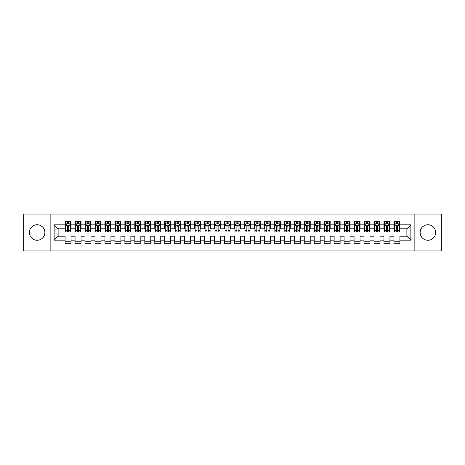 <?xml version="1.0" encoding="UTF-8"?>
<svg xmlns="http://www.w3.org/2000/svg" width="465" height="465" viewBox="0 0 465 465"><rect width="100%" height="100%" fill="white"/><g stroke="black" fill="none" stroke-linecap="round" stroke-linejoin="round"><path stroke-width="0.7" d="M427.899 224.729A7.771 7.771 0 0 0 420.127 232.5A7.771 7.771 0 0 0 427.899 240.271A7.771 7.771 0 0 0 435.67 232.5A7.771 7.771 0 0 0 427.899 224.729M37.101 224.729A7.771 7.771 0 0 0 29.33 232.5A7.771 7.771 0 0 0 37.101 240.271A7.771 7.771 0 0 0 44.873 232.5A7.771 7.771 0 0 0 37.101 224.729M414.146 250.931L441.75 250.931L441.75 214.069L414.146 214.069L414.146 250.931L50.854 250.931L50.854 214.069L23.25 214.069L23.25 250.931L50.854 250.931M414.146 214.069L50.854 214.069M54.138 240.173L54.138 224.828L65.1 224.828L65.1 228.815L58.125 228.815L58.125 236.185L54.138 240.173L65.1 240.173L65.1 243.712L71.081 243.712L71.081 240.173L75.063 240.173L75.063 243.712L81.044 243.712L81.044 240.173L85.031 240.173L85.031 243.712L91.006 243.712L91.006 240.173L94.994 240.173L94.994 243.712L100.969 243.712L100.969 240.173L104.956 240.173L104.956 243.712L110.937 243.712L110.937 240.173L114.919 240.173L114.919 243.712L120.9 243.712L120.9 240.173L124.887 240.173L124.887 243.712L130.863 243.712L130.863 240.173L134.85 240.173L134.85 243.712L140.831 243.712L140.831 240.173L144.813 240.173L144.813 243.712L150.794 243.712L150.794 240.173L154.781 240.173L154.781 243.712L160.756 243.712L160.756 240.173L164.744 240.173L164.744 243.712L170.719 243.712L170.719 240.173L174.706 240.173L174.706 243.712L180.687 243.712L180.687 240.173L184.669 240.173L184.669 243.712L190.65 243.712L190.65 240.173L194.637 240.173L194.637 243.712L200.613 243.712L200.613 240.173L204.6 240.173L204.6 243.712L210.581 243.712L210.581 240.173L214.563 240.173L214.563 243.712L220.544 243.712L220.544 240.173L224.531 240.173L224.531 243.712L230.506 243.712L230.506 240.173L234.494 240.173L234.494 243.712L240.469 243.712L240.469 240.173L244.456 240.173L244.456 243.712L250.437 243.712L250.437 240.173L254.419 240.173L254.419 243.712L260.4 243.712L260.4 240.173L264.387 240.173L264.387 243.712L270.363 243.712L270.363 240.173L274.35 240.173L274.35 243.712L280.331 243.712L280.331 240.173L284.313 240.173L284.313 243.712L290.294 243.712L290.294 240.173L294.281 240.173L294.281 243.712L300.256 243.712L300.256 240.173L304.244 240.173L304.244 243.712L310.219 243.712L310.219 240.173L314.206 240.173L314.206 243.712L320.187 243.712L320.187 240.173L324.169 240.173L324.169 243.712L330.15 243.712L330.15 240.173L334.137 240.173L334.137 243.712L340.113 243.712L340.113 240.173L344.1 240.173L344.1 243.712L350.081 243.712L350.081 240.173L354.063 240.173L354.063 243.712L360.044 243.712L360.044 240.173L364.031 240.173L364.031 243.712L370.006 243.712L370.006 240.173L373.994 240.173L373.994 243.712L379.969 243.712L379.969 240.173L383.956 240.173L383.956 243.712L389.937 243.712L389.937 240.173L393.919 240.173L393.919 243.712L399.9 243.712L399.9 236.185L406.875 236.185L406.875 228.815L399.9 228.815L399.9 224.828L410.862 224.828L410.862 240.173L399.9 240.173M399.9 224.828L399.9 221.288L393.919 221.288L393.919 224.828L389.937 224.828L389.937 221.288L383.956 221.288L383.956 224.828L379.969 224.828L379.969 221.288L373.994 221.288L373.994 224.828L370.006 224.828L370.006 221.288L364.031 221.288L364.031 224.828L360.044 224.828L360.044 221.288L354.063 221.288L354.063 224.828L350.081 224.828L350.081 221.288L344.1 221.288L344.1 224.828L340.113 224.828L340.113 221.288L334.137 221.288L334.137 224.828L330.15 224.828L330.15 221.288L324.169 221.288L324.169 224.828L320.187 224.828L320.187 221.288L314.206 221.288L314.206 224.828L310.219 224.828L310.219 221.288L304.244 221.288L304.244 224.828L300.256 224.828L300.256 221.288L294.281 221.288L294.281 224.828L290.294 224.828L290.294 221.288L284.313 221.288L284.313 224.828L280.331 224.828L280.331 221.288L274.35 221.288L274.35 224.828L270.363 224.828L270.363 221.288L264.387 221.288L264.387 224.828L260.4 224.828L260.4 221.288L254.419 221.288L254.419 224.828L250.437 224.828L250.437 221.288L244.456 221.288L244.456 224.828L240.469 224.828L240.469 221.288L234.494 221.288L234.494 224.828L230.506 224.828L230.506 221.288L224.531 221.288L224.531 224.828L220.544 224.828L220.544 221.288L214.563 221.288L214.563 224.828L210.581 224.828L210.581 221.288L204.6 221.288L204.6 224.828L200.613 224.828L200.613 221.288L194.637 221.288L194.637 224.828L190.65 224.828L190.65 221.288L184.669 221.288L184.669 224.828L180.687 224.828L180.687 221.288L174.706 221.288L174.706 224.828L170.719 224.828L170.719 221.288L164.744 221.288L164.744 224.828L160.756 224.828L160.756 221.288L154.781 221.288L154.781 224.828L150.794 224.828L150.794 221.288L144.813 221.288L144.813 224.828L140.831 224.828L140.831 221.288L134.85 221.288L134.85 224.828L130.863 224.828L130.863 221.288L124.887 221.288L124.887 224.828L120.9 224.828L120.9 221.288L114.919 221.288L114.919 224.828L110.937 224.828L110.937 221.288L104.956 221.288L104.956 224.828L100.969 224.828L100.969 221.288L94.994 221.288L94.994 224.828L91.006 224.828L91.006 221.288L85.031 221.288L85.031 224.828L81.044 224.828L81.044 221.288L75.063 221.288L75.063 224.828L71.081 224.828L71.081 221.288L65.1 221.288L65.1 224.828M389.937 240.173L389.937 236.185L393.919 236.185L393.919 240.173M410.862 224.828L406.875 228.815M379.969 240.173L379.969 236.185L383.956 236.185L383.956 240.173M393.919 224.828L393.919 228.815L389.937 228.815L389.937 224.828M370.006 240.173L370.006 236.185L373.994 236.185L373.994 240.173M383.956 224.828L383.956 228.815L379.969 228.815L379.969 224.828M360.044 240.173L360.044 236.185L364.031 236.185L364.031 240.173M373.994 224.828L373.994 228.815L370.006 228.815L370.006 224.828M350.081 240.173L350.081 236.185L354.063 236.185L354.063 240.173M364.031 224.828L364.031 228.815L360.044 228.815L360.044 224.828M340.113 240.173L340.113 236.185L344.1 236.185L344.1 240.173M354.063 224.828L354.063 228.815L350.081 228.815L350.081 224.828M330.15 240.173L330.15 236.185L334.137 236.185L334.137 240.173M344.1 224.828L344.1 228.815L340.113 228.815L340.113 224.828M320.187 240.173L320.187 236.185L324.169 236.185L324.169 240.173M334.137 224.828L334.137 228.815L330.15 228.815L330.15 224.828M310.219 240.173L310.219 236.185L314.206 236.185L314.206 240.173M324.169 224.828L324.169 228.815L320.187 228.815L320.187 224.828M300.256 240.173L300.256 236.185L304.244 236.185L304.244 240.173M314.206 224.828L314.206 228.815L310.219 228.815L310.219 224.828M290.294 240.173L290.294 236.185L294.281 236.185L294.281 240.173M304.244 224.828L304.244 228.815L300.256 228.815L300.256 224.828M280.331 240.173L280.331 236.185L284.313 236.185L284.313 240.173M294.281 224.828L294.281 228.815L290.294 228.815L290.294 224.828M270.363 240.173L270.363 236.185L274.35 236.185L274.35 240.173M284.313 224.828L284.313 228.815L280.331 228.815L280.331 224.828M260.4 240.173L260.4 236.185L264.387 236.185L264.387 240.173M274.35 224.828L274.35 228.815L270.363 228.815L270.363 224.828M250.437 240.173L250.437 236.185L254.419 236.185L254.419 240.173M264.387 224.828L264.387 228.815L260.4 228.815L260.4 224.828M240.469 240.173L240.469 236.185L244.456 236.185L244.456 240.173M254.419 224.828L254.419 228.815L250.437 228.815L250.437 224.828M230.506 240.173L230.506 236.185L234.494 236.185L234.494 240.173M244.456 224.828L244.456 228.815L240.469 228.815L240.469 224.828M220.544 240.173L220.544 236.185L224.531 236.185L224.531 240.173M234.494 224.828L234.494 228.815L230.506 228.815L230.506 224.828M210.581 240.173L210.581 236.185L214.563 236.185L214.563 240.173M224.531 224.828L224.531 228.815L220.544 228.815L220.544 224.828M200.613 240.173L200.613 236.185L204.6 236.185L204.6 240.173M214.563 224.828L214.563 228.815L210.581 228.815L210.581 224.828M190.65 240.173L190.65 236.185L194.637 236.185L194.637 240.173M204.6 224.828L204.6 228.815L200.613 228.815L200.613 224.828M180.687 240.173L180.687 236.185L184.669 236.185L184.669 240.173M194.637 224.828L194.637 228.815L190.65 228.815L190.65 224.828M170.719 240.173L170.719 236.185L174.706 236.185L174.706 240.173M184.669 224.828L184.669 228.815L180.687 228.815L180.687 224.828M160.756 240.173L160.756 236.185L164.744 236.185L164.744 240.173M174.706 224.828L174.706 228.815L170.719 228.815L170.719 224.828M150.794 240.173L150.794 236.185L154.781 236.185L154.781 240.173M164.744 224.828L164.744 228.815L160.756 228.815L160.756 224.828M140.831 240.173L140.831 236.185L144.813 236.185L144.813 240.173M154.781 224.828L154.781 228.815L150.794 228.815L150.794 224.828M130.863 240.173L130.863 236.185L134.85 236.185L134.85 240.173M144.813 224.828L144.813 228.815L140.831 228.815L140.831 224.828M120.9 240.173L120.9 236.185L124.887 236.185L124.887 240.173M134.85 224.828L134.85 228.815L130.863 228.815L130.863 224.828M110.937 240.173L110.937 236.185L114.919 236.185L114.919 240.173M124.887 224.828L124.887 228.815L120.9 228.815L120.9 224.828M100.969 240.173L100.969 236.185L104.956 236.185L104.956 240.173M114.919 224.828L114.919 228.815L110.937 228.815L110.937 224.828M91.006 240.173L91.006 236.185L94.994 236.185L94.994 240.173M104.956 224.828L104.956 228.815L100.969 228.815L100.969 224.828M81.044 240.173L81.044 236.185L85.031 236.185L85.031 240.173M94.994 224.828L94.994 228.815L91.006 228.815L91.006 224.828M71.081 240.173L71.081 236.185L75.063 236.185L75.063 240.173M85.031 224.828L85.031 228.815L81.044 228.815L81.044 224.828M58.125 236.185L65.1 236.185L65.1 240.173M75.063 224.828L75.063 228.815L71.081 228.815L71.081 224.828M393.919 223.781L394.419 223.781M399.4 223.781L399.9 223.781M383.956 223.781L384.456 223.781M389.438 223.781L389.937 223.781M373.994 223.781L374.494 223.781M379.475 223.781L379.969 223.781M364.031 223.781L364.525 223.781M369.506 223.781L370.006 223.781M354.063 223.781L354.562 223.781M359.544 223.781L360.044 223.781M344.1 223.781L344.6 223.781M349.581 223.781L350.081 223.781M334.137 223.781L334.631 223.781M339.619 223.781L340.113 223.781M324.169 223.781L324.669 223.781M329.65 223.781L330.15 223.781M314.206 223.781L314.706 223.781M319.688 223.781L320.187 223.781M304.244 223.781L304.744 223.781M309.725 223.781L310.219 223.781M294.281 223.781L294.775 223.781M299.756 223.781L300.256 223.781M284.313 223.781L284.812 223.781M289.794 223.781L290.294 223.781M274.35 223.781L274.85 223.781M279.831 223.781L280.331 223.781M264.387 223.781L264.881 223.781M269.869 223.781L270.363 223.781M254.419 223.781L254.919 223.781M259.9 223.781L260.4 223.781M244.456 223.781L244.956 223.781M249.938 223.781L250.437 223.781M234.494 223.781L234.994 223.781M239.975 223.781L240.469 223.781M224.531 223.781L225.025 223.781M230.006 223.781L230.506 223.781M214.563 223.781L215.063 223.781M220.044 223.781L220.544 223.781M204.6 223.781L205.1 223.781M210.081 223.781L210.581 223.781M194.637 223.781L195.131 223.781M200.119 223.781L200.613 223.781M184.669 223.781L185.169 223.781M190.15 223.781L190.65 223.781M174.706 223.781L175.206 223.781M180.188 223.781L180.687 223.781M164.744 223.781L165.244 223.781M170.225 223.781L170.719 223.781M154.781 223.781L155.275 223.781M160.256 223.781L160.756 223.781M144.813 223.781L145.312 223.781M150.294 223.781L150.794 223.781M134.85 223.781L135.35 223.781M140.331 223.781L140.831 223.781M124.887 223.781L125.381 223.781M130.369 223.781L130.863 223.781M114.919 223.781L115.419 223.781M120.4 223.781L120.9 223.781M104.956 223.781L105.456 223.781M110.438 223.781L110.937 223.781M94.994 223.781L95.494 223.781M100.475 223.781L100.969 223.781M85.031 223.781L85.525 223.781M90.506 223.781L91.006 223.781M75.063 223.781L75.562 223.781M80.544 223.781L81.044 223.781M65.1 223.781L65.6 223.781M70.581 223.781L71.081 223.781M65.1 241.219L71.081 241.219M75.063 241.219L81.044 241.219M85.031 241.219L91.006 241.219M94.994 241.219L100.969 241.219M104.956 241.219L110.937 241.219M114.919 241.219L120.9 241.219M124.887 241.219L130.863 241.219M134.85 241.219L140.831 241.219M144.813 241.219L150.794 241.219M154.781 241.219L160.756 241.219M164.744 241.219L170.719 241.219M174.706 241.219L180.687 241.219M184.669 241.219L190.65 241.219M194.637 241.219L200.613 241.219M204.6 241.219L210.581 241.219M214.563 241.219L220.544 241.219M224.531 241.219L230.506 241.219M234.494 241.219L240.469 241.219M244.456 241.219L250.437 241.219M254.419 241.219L260.4 241.219M264.387 241.219L270.363 241.219M274.35 241.219L280.331 241.219M284.313 241.219L290.294 241.219M294.281 241.219L300.256 241.219M304.244 241.219L310.219 241.219M314.206 241.219L320.187 241.219M324.169 241.219L330.15 241.219M334.137 241.219L340.113 241.219M344.1 241.219L350.081 241.219M354.063 241.219L360.044 241.219M364.031 241.219L370.006 241.219M373.994 241.219L379.969 241.219M383.956 241.219L389.937 241.219M393.919 241.219L399.9 241.219M54.138 224.828L58.125 228.815M406.875 236.185L410.862 240.173M68.686 222.584L67.489 222.584M70.581 230.652L68.686 230.652L68.686 231.901L70.581 231.901L70.581 225.821L69.581 223.834L66.594 223.834L65.6 225.821L65.6 231.901L67.489 231.901L67.489 230.652L65.6 230.652M65.6 225.821L65.6 221.288M70.581 225.821L70.581 221.288M67.489 223.834L67.489 221.288M68.686 221.288L68.686 223.834M68.686 230.652L68.686 226.571C68.291 225.804 67.89 225.804 67.489 226.571L67.489 230.652M68.686 223.781L67.489 223.781M78.649 222.584L77.457 222.584M80.544 230.652L78.649 230.652L78.649 231.901L80.544 231.901L80.544 225.821L79.55 223.834L76.556 223.834L75.562 225.821L75.562 231.901L77.457 231.901L77.457 230.652L75.562 230.652M75.562 225.821L75.562 221.288M80.544 225.821L80.544 221.288M77.457 223.834L77.457 221.288M78.649 221.288L78.649 223.834M78.649 230.652L78.649 226.571C78.254 225.804 77.853 225.804 77.457 226.571L77.457 230.652M78.649 223.781L77.457 223.781M88.617 222.584L87.42 222.584M90.506 230.652L88.617 230.652L88.617 231.901L90.506 231.901L90.506 225.821L89.513 223.834L86.525 223.834L85.525 225.821L85.525 231.901L87.42 231.901L87.42 230.652L85.525 230.652M85.525 225.821L85.525 221.288M90.506 225.821L90.506 221.288M87.42 223.834L87.42 221.288M88.617 221.288L88.617 223.834M88.617 230.652L88.617 226.571C88.216 225.804 87.821 225.804 87.42 226.571L87.42 230.652M88.617 223.781L87.42 223.781M98.58 222.584L97.383 222.584M100.475 230.652L98.58 230.652L98.58 231.901L100.475 231.901L100.475 225.821L99.475 223.834L96.488 223.834L95.494 225.821L95.494 231.901L97.383 231.901L97.383 230.652L95.494 230.652M95.494 225.821L95.494 221.288M100.475 225.821L100.475 221.288M97.383 223.834L97.383 221.288M98.58 221.288L98.58 223.834M98.58 230.652L98.58 226.571C98.185 225.804 97.784 225.804 97.383 226.571L97.383 230.652M98.58 223.781L97.383 223.781M108.543 222.584L107.351 222.584M110.438 230.652L108.543 230.652L108.543 231.901L110.438 231.901L110.438 225.821L109.444 223.834L106.45 223.834L105.456 225.821L105.456 231.901L107.351 231.901L107.351 230.652L105.456 230.652M105.456 225.821L105.456 221.288M110.438 225.821L110.438 221.288M107.351 223.834L107.351 221.288M108.543 221.288L108.543 223.834M108.543 230.652L108.543 226.571C108.147 225.804 107.746 225.804 107.351 226.571L107.351 230.652M108.543 223.781L107.351 223.781M118.511 222.584L117.314 222.584M120.4 230.652L118.511 230.652L118.511 231.901L120.4 231.901L120.4 225.821L119.406 223.834L116.419 223.834L115.419 225.821L115.419 231.901L117.314 231.901L117.314 230.652L115.419 230.652M115.419 225.821L115.419 221.288M120.4 225.821L120.4 221.288M117.314 223.834L117.314 221.288M118.511 221.288L118.511 223.834M118.511 230.652L118.511 226.571C118.11 225.804 117.715 225.804 117.314 226.571L117.314 230.652M118.511 223.781L117.314 223.781M128.474 222.584L127.276 222.584M130.369 230.652L128.474 230.652L128.474 231.901L130.369 231.901L130.369 225.821L129.369 223.834L126.381 223.834L125.381 225.821L125.381 231.901L127.276 231.901L127.276 230.652L125.381 230.652M125.381 225.821L125.381 221.288M130.369 225.821L130.369 221.288M127.276 223.834L127.276 221.288M128.474 221.288L128.474 223.834M128.474 230.652L128.474 226.571C128.073 225.804 127.677 225.804 127.276 226.571L127.276 230.652M128.474 223.781L127.276 223.781M138.436 222.584L137.239 222.584M140.331 230.652L138.436 230.652L138.436 231.901L140.331 231.901L140.331 225.821L139.331 223.834L136.344 223.834L135.35 225.821L135.35 231.901L137.239 231.901L137.239 230.652L135.35 230.652M135.35 225.821L135.35 221.288M140.331 225.821L140.331 221.288M137.239 223.834L137.239 221.288M138.436 221.288L138.436 223.834M138.436 230.652L138.436 226.571C138.041 225.804 137.64 225.804 137.239 226.571L137.239 230.652M138.436 223.781L137.239 223.781M148.399 222.584L147.207 222.584M150.294 230.652L148.399 230.652L148.399 231.901L150.294 231.901L150.294 225.821L149.3 223.834L146.306 223.834L145.312 225.821L145.312 231.901L147.207 231.901L147.207 230.652L145.312 230.652M145.312 225.821L145.312 221.288M150.294 225.821L150.294 221.288M147.207 223.834L147.207 221.288M148.399 221.288L148.399 223.834M148.399 230.652L148.399 226.571C148.004 225.804 147.603 225.804 147.207 226.571L147.207 230.652M148.399 223.781L147.207 223.781M158.367 222.584L157.17 222.584M160.256 230.652L158.367 230.652L158.367 231.901L160.256 231.901L160.256 225.821L159.263 223.834L156.275 223.834L155.275 225.821L155.275 231.901L157.17 231.901L157.17 230.652L155.275 230.652M155.275 225.821L155.275 221.288M160.256 225.821L160.256 221.288M157.17 223.834L157.17 221.288M158.367 221.288L158.367 223.834M158.367 230.652L158.367 226.571C157.966 225.804 157.571 225.804 157.17 226.571L157.17 230.652M158.367 223.781L157.17 223.781M168.33 222.584L167.133 222.584M170.225 230.652L168.33 230.652L168.33 231.901L170.225 231.901L170.225 225.821L169.225 223.834L166.238 223.834L165.244 225.821L165.244 231.901L167.133 231.901L167.133 230.652L165.244 230.652M165.244 225.821L165.244 221.288M170.225 225.821L170.225 221.288M167.133 223.834L167.133 221.288M168.33 221.288L168.33 223.834M168.33 230.652L168.33 226.571C167.935 225.804 167.534 225.804 167.133 226.571L167.133 230.652M168.33 223.781L167.133 223.781M178.293 222.584L177.101 222.584M180.188 230.652L178.293 230.652L178.293 231.901L180.188 231.901L180.188 225.821L179.194 223.834L176.2 223.834L175.206 225.821L175.206 231.901L177.101 231.901L177.101 230.652L175.206 230.652M175.206 225.821L175.206 221.288M180.188 225.821L180.188 221.288M177.101 223.834L177.101 221.288M178.293 221.288L178.293 223.834M178.293 230.652L178.293 226.571C177.897 225.804 177.496 225.804 177.101 226.571L177.101 230.652M178.293 223.781L177.101 223.781M188.261 222.584L187.064 222.584M190.15 230.652L188.261 230.652L188.261 231.901L190.15 231.901L190.15 225.821L189.156 223.834L186.169 223.834L185.169 225.821L185.169 231.901L187.064 231.901L187.064 230.652L185.169 230.652M185.169 225.821L185.169 221.288M190.15 225.821L190.15 221.288M187.064 223.834L187.064 221.288M188.261 221.288L188.261 223.834M188.261 230.652L188.261 226.571C187.86 225.804 187.465 225.804 187.064 226.571L187.064 230.652M188.261 223.781L187.064 223.781M198.224 222.584L197.026 222.584M200.119 230.652L198.224 230.652L198.224 231.901L200.119 231.901L200.119 225.821L199.119 223.834L196.131 223.834L195.131 225.821L195.131 231.901L197.026 231.901L197.026 230.652L195.131 230.652M195.131 225.821L195.131 221.288M200.119 225.821L200.119 221.288M197.026 223.834L197.026 221.288M198.224 221.288L198.224 223.834M198.224 230.652L198.224 226.571C197.823 225.804 197.427 225.804 197.026 226.571L197.026 230.652M198.224 223.781L197.026 223.781M208.186 222.584L206.989 222.584M210.081 230.652L208.186 230.652L208.186 231.901L210.081 231.901L210.081 225.821L209.081 223.834L206.094 223.834L205.1 225.821L205.1 231.901L206.989 231.901L206.989 230.652L205.1 230.652M205.1 225.821L205.1 221.288M210.081 225.821L210.081 221.288M206.989 223.834L206.989 221.288M208.186 221.288L208.186 223.834M208.186 230.652L208.186 226.571C207.791 225.804 207.39 225.804 206.989 226.571L206.989 230.652M208.186 223.781L206.989 223.781M218.149 222.584L216.957 222.584M220.044 230.652L218.149 230.652L218.149 231.901L220.044 231.901L220.044 225.821L219.05 223.834L216.056 223.834L215.063 225.821L215.063 231.901L216.957 231.901L216.957 230.652L215.063 230.652M215.063 225.821L215.063 221.288M220.044 225.821L220.044 221.288M216.957 223.834L216.957 221.288M218.149 221.288L218.149 223.834M218.149 230.652L218.149 226.571C217.754 225.804 217.353 225.804 216.957 226.571L216.957 230.652M218.149 223.781L216.957 223.781M228.117 222.584L226.92 222.584M230.006 230.652L228.117 230.652L228.117 231.901L230.006 231.901L230.006 225.821L229.013 223.834L226.025 223.834L225.025 225.821L225.025 231.901L226.92 231.901L226.92 230.652L225.025 230.652M225.025 225.821L225.025 221.288M230.006 225.821L230.006 221.288M226.92 223.834L226.92 221.288M228.117 221.288L228.117 223.834M228.117 230.652L228.117 226.571C227.716 225.804 227.321 225.804 226.92 226.571L226.92 230.652M228.117 223.781L226.92 223.781M238.08 222.584L236.883 222.584M239.975 230.652L238.08 230.652L238.08 231.901L239.975 231.901L239.975 225.821L238.975 223.834L235.988 223.834L234.994 225.821L234.994 231.901L236.883 231.901L236.883 230.652L234.994 230.652M234.994 225.821L234.994 221.288M239.975 225.821L239.975 221.288M236.883 223.834L236.883 221.288M238.08 221.288L238.08 223.834M238.08 230.652L238.08 226.571C237.685 225.804 237.284 225.804 236.883 226.571L236.883 230.652M238.08 223.781L236.883 223.781M248.043 222.584L246.851 222.584M249.938 230.652L248.043 230.652L248.043 231.901L249.938 231.901L249.938 225.821L248.944 223.834L245.95 223.834L244.956 225.821L244.956 231.901L246.851 231.901L246.851 230.652L244.956 230.652M244.956 225.821L244.956 221.288M249.938 225.821L249.938 221.288M246.851 223.834L246.851 221.288M248.043 221.288L248.043 223.834M248.043 230.652L248.043 226.571C247.647 225.804 247.246 225.804 246.851 226.571L246.851 230.652M248.043 223.781L246.851 223.781M258.011 222.584L256.814 222.584M259.9 230.652L258.011 230.652L258.011 231.901L259.9 231.901L259.9 225.821L258.906 223.834L255.919 223.834L254.919 225.821L254.919 231.901L256.814 231.901L256.814 230.652L254.919 230.652M254.919 225.821L254.919 221.288M259.9 225.821L259.9 221.288M256.814 223.834L256.814 221.288M258.011 221.288L258.011 223.834M258.011 230.652L258.011 226.571C257.61 225.804 257.215 225.804 256.814 226.571L256.814 230.652M258.011 223.781L256.814 223.781M267.974 222.584L266.776 222.584M269.869 230.652L267.974 230.652L267.974 231.901L269.869 231.901L269.869 225.821L268.869 223.834L265.881 223.834L264.881 225.821L264.881 231.901L266.776 231.901L266.776 230.652L264.881 230.652M264.881 225.821L264.881 221.288M269.869 225.821L269.869 221.288M266.776 223.834L266.776 221.288M267.974 221.288L267.974 223.834M267.974 230.652L267.974 226.571C267.573 225.804 267.177 225.804 266.776 226.571L266.776 230.652M267.974 223.781L266.776 223.781M277.936 222.584L276.739 222.584M279.831 230.652L277.936 230.652L277.936 231.901L279.831 231.901L279.831 225.821L278.831 223.834L275.844 223.834L274.85 225.821L274.85 231.901L276.739 231.901L276.739 230.652L274.85 230.652M274.85 225.821L274.85 221.288M279.831 225.821L279.831 221.288M276.739 223.834L276.739 221.288M277.936 221.288L277.936 223.834M277.936 230.652L277.936 226.571C277.541 225.804 277.14 225.804 276.739 226.571L276.739 230.652M277.936 223.781L276.739 223.781M287.899 222.584L286.707 222.584M289.794 230.652L287.899 230.652L287.899 231.901L289.794 231.901L289.794 225.821L288.8 223.834L285.806 223.834L284.812 225.821L284.812 231.901L286.707 231.901L286.707 230.652L284.812 230.652M284.812 225.821L284.812 221.288M289.794 225.821L289.794 221.288M286.707 223.834L286.707 221.288M287.899 221.288L287.899 223.834M287.899 230.652L287.899 226.571C287.504 225.804 287.103 225.804 286.707 226.571L286.707 230.652M287.899 223.781L286.707 223.781M297.867 222.584L296.67 222.584M299.756 230.652L297.867 230.652L297.867 231.901L299.756 231.901L299.756 225.821L298.763 223.834L295.775 223.834L294.775 225.821L294.775 231.901L296.67 231.901L296.67 230.652L294.775 230.652M294.775 225.821L294.775 221.288M299.756 225.821L299.756 221.288M296.67 223.834L296.67 221.288M297.867 221.288L297.867 223.834M297.867 230.652L297.867 226.571C297.466 225.804 297.071 225.804 296.67 226.571L296.67 230.652M297.867 223.781L296.67 223.781M307.83 222.584L306.633 222.584M309.725 230.652L307.83 230.652L307.83 231.901L309.725 231.901L309.725 225.821L308.725 223.834L305.738 223.834L304.744 225.821L304.744 231.901L306.633 231.901L306.633 230.652L304.744 230.652M304.744 225.821L304.744 221.288M309.725 225.821L309.725 221.288M306.633 223.834L306.633 221.288M307.83 221.288L307.83 223.834M307.83 230.652L307.83 226.571C307.435 225.804 307.034 225.804 306.633 226.571L306.633 230.652M307.83 223.781L306.633 223.781M317.793 222.584L316.601 222.584M319.688 230.652L317.793 230.652L317.793 231.901L319.688 231.901L319.688 225.821L318.694 223.834L315.7 223.834L314.706 225.821L314.706 231.901L316.601 231.901L316.601 230.652L314.706 230.652M314.706 225.821L314.706 221.288M319.688 225.821L319.688 221.288M316.601 223.834L316.601 221.288M317.793 221.288L317.793 223.834M317.793 230.652L317.793 226.571C317.397 225.804 316.996 225.804 316.601 226.571L316.601 230.652M317.793 223.781L316.601 223.781M327.761 222.584L326.564 222.584M329.65 230.652L327.761 230.652L327.761 231.901L329.65 231.901L329.65 225.821L328.656 223.834L325.669 223.834L324.669 225.821L324.669 231.901L326.564 231.901L326.564 230.652L324.669 230.652M324.669 225.821L324.669 221.288M329.65 225.821L329.65 221.288M326.564 223.834L326.564 221.288M327.761 221.288L327.761 223.834M327.761 230.652L327.761 226.571C327.36 225.804 326.965 225.804 326.564 226.571L326.564 230.652M327.761 223.781L326.564 223.781M337.724 222.584L336.526 222.584M339.619 230.652L337.724 230.652L337.724 231.901L339.619 231.901L339.619 225.821L338.619 223.834L335.631 223.834L334.631 225.821L334.631 231.901L336.526 231.901L336.526 230.652L334.631 230.652M334.631 225.821L334.631 221.288M339.619 225.821L339.619 221.288M336.526 223.834L336.526 221.288M337.724 221.288L337.724 223.834M337.724 230.652L337.724 226.571C337.323 225.804 336.927 225.804 336.526 226.571L336.526 230.652M337.724 223.781L336.526 223.781M347.686 222.584L346.489 222.584M349.581 230.652L347.686 230.652L347.686 231.901L349.581 231.901L349.581 225.821L348.581 223.834L345.594 223.834L344.6 225.821L344.6 231.901L346.489 231.901L346.489 230.652L344.6 230.652M344.6 225.821L344.6 221.288M349.581 225.821L349.581 221.288M346.489 223.834L346.489 221.288M347.686 221.288L347.686 223.834M347.686 230.652L347.686 226.571C347.291 225.804 346.89 225.804 346.489 226.571L346.489 230.652M347.686 223.781L346.489 223.781M357.649 222.584L356.457 222.584M359.544 230.652L357.649 230.652L357.649 231.901L359.544 231.901L359.544 225.821L358.55 223.834L355.556 223.834L354.562 225.821L354.562 231.901L356.457 231.901L356.457 230.652L354.562 230.652M354.562 225.821L354.562 221.288M359.544 225.821L359.544 221.288M356.457 223.834L356.457 221.288M357.649 221.288L357.649 223.834M357.649 230.652L357.649 226.571C357.254 225.804 356.853 225.804 356.457 226.571L356.457 230.652M357.649 223.781L356.457 223.781M367.617 222.584L366.42 222.584M369.506 230.652L367.617 230.652L367.617 231.901L369.506 231.901L369.506 225.821L368.513 223.834L365.525 223.834L364.525 225.821L364.525 231.901L366.42 231.901L366.42 230.652L364.525 230.652M364.525 225.821L364.525 221.288M369.506 225.821L369.506 221.288M366.42 223.834L366.42 221.288M367.617 221.288L367.617 223.834M367.617 230.652L367.617 226.571C367.216 225.804 366.821 225.804 366.42 226.571L366.42 230.652M367.617 223.781L366.42 223.781M377.58 222.584L376.383 222.584M379.475 230.652L377.58 230.652L377.58 231.901L379.475 231.901L379.475 225.821L378.475 223.834L375.488 223.834L374.494 225.821L374.494 231.901L376.383 231.901L376.383 230.652L374.494 230.652M374.494 225.821L374.494 221.288M379.475 225.821L379.475 221.288M376.383 223.834L376.383 221.288M377.58 221.288L377.58 223.834M377.58 230.652L377.58 226.571C377.185 225.804 376.784 225.804 376.383 226.571L376.383 230.652M377.58 223.781L376.383 223.781M387.543 222.584L386.351 222.584M389.438 230.652L387.543 230.652L387.543 231.901L389.438 231.901L389.438 225.821L388.444 223.834L385.45 223.834L384.456 225.821L384.456 231.901L386.351 231.901L386.351 230.652L384.456 230.652M384.456 225.821L384.456 221.288M389.438 225.821L389.438 221.288M386.351 223.834L386.351 221.288M387.543 221.288L387.543 223.834M387.543 230.652L387.543 226.571C387.147 225.804 386.746 225.804 386.351 226.571L386.351 230.652M387.543 223.781L386.351 223.781M397.511 222.584L396.314 222.584M399.4 230.652L397.511 230.652L397.511 231.901L399.4 231.901L399.4 225.821L398.406 223.834L395.419 223.834L394.419 225.821L394.419 231.901L396.314 231.901L396.314 230.652L394.419 230.652M394.419 225.821L394.419 221.288M399.4 225.821L399.4 221.288M396.314 223.834L396.314 221.288M397.511 221.288L397.511 223.834M397.511 230.652L397.511 226.571C397.11 225.804 396.715 225.804 396.314 226.571L396.314 230.652M397.511 223.781L396.314 223.781M70.558 225.775L65.623 225.775M65.6 223.95L66.536 223.95M69.645 223.95L70.581 223.95M67.489 227.984L65.6 227.984M70.581 227.984L68.686 227.984M68.686 223.217L67.489 223.217M80.521 225.775L75.586 225.775M75.562 223.95L76.498 223.95M79.608 223.95L80.544 223.95M77.457 227.984L75.562 227.984M80.544 227.984L78.649 227.984M78.649 223.217L77.457 223.217M90.483 225.775L85.554 225.775M85.525 223.95L86.461 223.95M89.571 223.95L90.506 223.95M87.42 227.984L85.525 227.984M90.506 227.984L88.617 227.984M88.617 223.217L87.42 223.217M100.446 225.775L95.517 225.775M95.494 223.95L96.429 223.95M99.539 223.95L100.475 223.95M97.383 227.984L95.494 227.984M100.475 227.984L98.58 227.984M98.58 223.217L97.383 223.217M110.414 225.775L105.479 225.775M105.456 223.95L106.392 223.95M109.502 223.95L110.438 223.95M107.351 227.984L105.456 227.984M110.438 227.984L108.543 227.984M108.543 223.217L107.351 223.217M120.377 225.775L115.442 225.775M115.419 223.95L116.355 223.95M119.464 223.95L120.4 223.95M117.314 227.984L115.419 227.984M120.4 227.984L118.511 227.984M118.511 223.217L117.314 223.217M130.34 225.775L125.41 225.775M125.381 223.95L126.323 223.95M129.427 223.95L130.369 223.95M127.276 227.984L125.381 227.984M130.369 227.984L128.474 227.984M128.474 223.217L127.276 223.217M140.308 225.775L135.373 225.775M135.35 223.95L136.286 223.95M139.395 223.95L140.331 223.95M137.239 227.984L135.35 227.984M140.331 227.984L138.436 227.984M138.436 223.217L137.239 223.217M150.271 225.775L145.336 225.775M145.312 223.95L146.248 223.95M149.358 223.95L150.294 223.95M147.207 227.984L145.312 227.984M150.294 227.984L148.399 227.984M148.399 223.217L147.207 223.217M160.233 225.775L155.304 225.775M155.275 223.95L156.211 223.95M159.321 223.95L160.256 223.95M157.17 227.984L155.275 227.984M160.256 227.984L158.367 227.984M158.367 223.217L157.17 223.217M170.196 225.775L165.267 225.775M165.244 223.95L166.179 223.95M169.289 223.95L170.225 223.95M167.133 227.984L165.244 227.984M170.225 227.984L168.33 227.984M168.33 223.217L167.133 223.217M180.164 225.775L175.229 225.775M175.206 223.95L176.142 223.95M179.252 223.95L180.188 223.95M177.101 227.984L175.206 227.984M180.188 227.984L178.293 227.984M178.293 223.217L177.101 223.217M190.127 225.775L185.192 225.775M185.169 223.95L186.105 223.95M189.214 223.95L190.15 223.95M187.064 227.984L185.169 227.984M190.15 227.984L188.261 227.984M188.261 223.217L187.064 223.217M200.09 225.775L195.161 225.775M195.131 223.95L196.073 223.95M199.177 223.95L200.119 223.95M197.026 227.984L195.131 227.984M200.119 227.984L198.224 227.984M198.224 223.217L197.026 223.217M210.058 225.775L205.123 225.775M205.1 223.95L206.036 223.95M209.145 223.95L210.081 223.95M206.989 227.984L205.1 227.984M210.081 227.984L208.186 227.984M208.186 223.217L206.989 223.217M220.021 225.775L215.086 225.775M215.063 223.95L215.998 223.95M219.108 223.95L220.044 223.95M216.957 227.984L215.063 227.984M220.044 227.984L218.149 227.984M218.149 223.217L216.957 223.217M229.983 225.775L225.054 225.775M225.025 223.95L225.961 223.95M229.071 223.95L230.006 223.95M226.92 227.984L225.025 227.984M230.006 227.984L228.117 227.984M228.117 223.217L226.92 223.217M239.946 225.775L235.017 225.775M234.994 223.95L235.929 223.95M239.039 223.95L239.975 223.95M236.883 227.984L234.994 227.984M239.975 227.984L238.08 227.984M238.08 223.217L236.883 223.217M249.914 225.775L244.979 225.775M244.956 223.95L245.892 223.95M249.002 223.95L249.938 223.95M246.851 227.984L244.956 227.984M249.938 227.984L248.043 227.984M248.043 223.217L246.851 223.217M259.877 225.775L254.942 225.775M254.919 223.95L255.855 223.95M258.964 223.95L259.9 223.95M256.814 227.984L254.919 227.984M259.9 227.984L258.011 227.984M258.011 223.217L256.814 223.217M269.84 225.775L264.911 225.775M264.881 223.95L265.823 223.95M268.927 223.95L269.869 223.95M266.776 227.984L264.881 227.984M269.869 227.984L267.974 227.984M267.974 223.217L266.776 223.217M279.808 225.775L274.873 225.775M274.85 223.95L275.786 223.95M278.895 223.95L279.831 223.95M276.739 227.984L274.85 227.984M279.831 227.984L277.936 227.984M277.936 223.217L276.739 223.217M289.771 225.775L284.836 225.775M284.812 223.95L285.748 223.95M288.858 223.95L289.794 223.95M286.707 227.984L284.812 227.984M289.794 227.984L287.899 227.984M287.899 223.217L286.707 223.217M299.733 225.775L294.804 225.775M294.775 223.95L295.711 223.95M298.821 223.95L299.756 223.95M296.67 227.984L294.775 227.984M299.756 227.984L297.867 227.984M297.867 223.217L296.67 223.217M309.696 225.775L304.767 225.775M304.744 223.95L305.679 223.95M308.789 223.95L309.725 223.95M306.633 227.984L304.744 227.984M309.725 227.984L307.83 227.984M307.83 223.217L306.633 223.217M319.664 225.775L314.729 225.775M314.706 223.95L315.642 223.95M318.752 223.95L319.688 223.95M316.601 227.984L314.706 227.984M319.688 227.984L317.793 227.984M317.793 223.217L316.601 223.217M329.627 225.775L324.692 225.775M324.669 223.95L325.605 223.95M328.714 223.95L329.65 223.95M326.564 227.984L324.669 227.984M329.65 227.984L327.761 227.984M327.761 223.217L326.564 223.217M339.59 225.775L334.661 225.775M334.631 223.95L335.573 223.95M338.677 223.95L339.619 223.95M336.526 227.984L334.631 227.984M339.619 227.984L337.724 227.984M337.724 223.217L336.526 223.217M349.558 225.775L344.623 225.775M344.6 223.95L345.536 223.95M348.645 223.95L349.581 223.95M346.489 227.984L344.6 227.984M349.581 227.984L347.686 227.984M347.686 223.217L346.489 223.217M359.521 225.775L354.586 225.775M354.562 223.95L355.498 223.95M358.608 223.95L359.544 223.95M356.457 227.984L354.562 227.984M359.544 227.984L357.649 227.984M357.649 223.217L356.457 223.217M369.483 225.775L364.554 225.775M364.525 223.95L365.461 223.95M368.571 223.95L369.506 223.95M366.42 227.984L364.525 227.984M369.506 227.984L367.617 227.984M367.617 223.217L366.42 223.217M379.446 225.775L374.517 225.775M374.494 223.95L375.429 223.95M378.539 223.95L379.475 223.95M376.383 227.984L374.494 227.984M379.475 227.984L377.58 227.984M377.58 223.217L376.383 223.217M389.414 225.775L384.479 225.775M384.456 223.95L385.392 223.95M388.502 223.95L389.438 223.95M386.351 227.984L384.456 227.984M389.438 227.984L387.543 227.984M387.543 223.217L386.351 223.217M399.377 225.775L394.442 225.775M394.419 223.95L395.355 223.95M398.464 223.95L399.4 223.95M396.314 227.984L394.419 227.984M399.4 227.984L397.511 227.984M397.511 223.217L396.314 223.217"/></g></svg>
